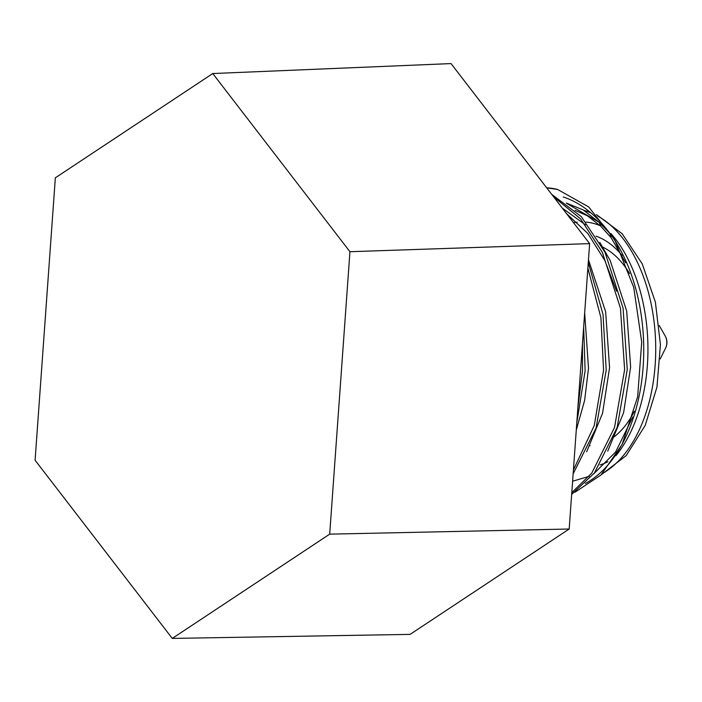 <?xml version="1.0" encoding="UTF-8"?>
<svg xmlns="http://www.w3.org/2000/svg" width="702" height="702" viewBox="0 0 702 702"><rect width="100%" height="100%" fill="white"/><g stroke="black" fill="none" stroke-linecap="round" stroke-linejoin="round"><path stroke-width="1.05" d="M563.294 196.981C580.607 202.746 596.173 214.944 610.003 233.564L599.096 222.262L600.991 226.404L611.047 237.609L610.003 233.564A144.761 86.715 88.3 0 1 616.891 243.796M614.75 239.926L618.98 247.332A144.761 86.715 88.3 0 1 624.631 439.373L622.13 444.419L600.973 475L574.947 492.225M623.376 441.848A144.761 86.715 88.3 0 1 585.266 483.476M666.768 343.532A8.986 5.379 88.3 0 1 665.619 348.025A12.706 12.706 0 0 0 665.268 336.109A8.986 5.379 88.3 0 1 666.768 343.532M546.674 187.82L557.616 189.47L588.68 206.923L614.759 239.917L633.739 287.416L641.716 342.067L637.644 396.805L622.13 444.419M571.788 492.672L591.821 473.016L614.513 427.518L624.631 369.621L620.445 308.125L602.377 252.404L580.563 218.857L553.466 196.639M571.656 494.427L594.454 472.937L617.146 427.439L627.263 369.542L623.078 308.046L605.01 252.325L581.274 216.628L551.737 194.384M577.886 407.529L582.502 370.858L582.458 343.717M576.798 422.744L585.135 370.779L583.66 326.965M573.411 469.998L594.269 425.473L603.571 370.235L600.93 317.813L587.881 268.12M573.13 473.894L596.077 428.062L606.203 370.156L603.044 314.496L588.285 262.522M557.616 189.47A157.915 94.594 -91.7 0 0 546.647 187.785M599.877 222.955L606.344 228.799M610.889 233.503L616.145 239.786A136.249 81.616 88.3 0 1 615.865 455.756M566.277 203.027L583.204 209.916L599.096 222.262L567.005 203.58M616.602 291.172L604.887 260.591L587.741 233.38L566.628 213.733M607.739 451.14L623.604 412.706L630.633 367.067L626.702 311.118L610.152 260.433L599.771 242.365M585.503 224.868L562.293 208.099M586.67 451.755L602.535 413.329L609.573 367.681L605.642 311.741L588.478 259.819M576.272 430.063L584.634 400.359L588.504 368.304L584.669 312.881M172.271 638.416L410.108 634.38L569.182 529.018L329.694 534.152L172.271 638.416L35.1 460.249L55.344 177.817L212.767 73.543L451.026 63.584L589.636 243.62L569.182 529.018M212.767 73.543L349.938 251.711L589.636 243.62M349.938 251.711L329.694 534.152M602.386 473.534A135.723 81.3 -91.7 0 0 655.694 345.086A135.723 81.3 -91.7 0 0 597.92 216.172M590.873 212.82A135.723 81.3 -91.7 0 0 584.591 210.74M585.986 222.086A122.578 73.429 88.3 0 1 593.032 223.28A122.578 73.429 88.3 0 1 600.289 225.719M607.879 461.723A122.578 73.429 88.3 0 1 600.017 464.943M602.842 247.139A101.421 60.758 88.3 0 1 629.615 273.596M634.371 411.24A101.421 60.758 88.3 0 1 613.802 437.065M590.04 445.752A101.421 60.758 88.3 0 1 589.443 445.761M573.552 222.727A122.578 73.429 88.3 0 1 577.263 222.165M622.121 255.449A110.732 66.33 -91.7 0 0 596.059 236.162M611.003 237.548L625.675 262.794M632.73 417.085L615.654 451.948L593.892 473.666M589.197 476.333L573.473 480.984M601.158 474.815L626.193 455.607L645.235 425.351L656.949 387.1L660.424 344.585L655.37 302.079L642.251 263.873L622.147 233.713L596.524 214.636M589.97 212.065L584.117 210.451M665.268 336.109L659.222 325.509M665.619 348.025L660.213 358.968M575.096 210.381L587.416 215.768L600.991 226.404"/></g></svg>
